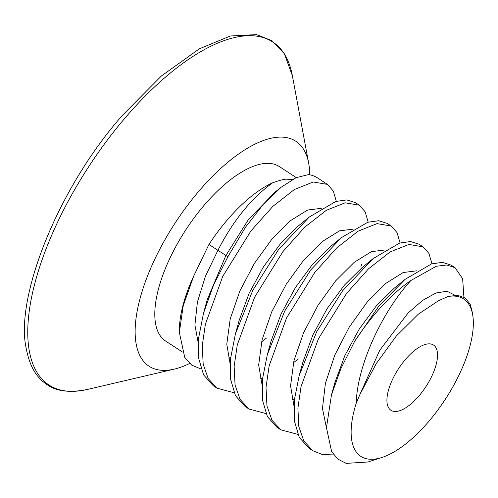 <?xml version="1.0" encoding="UTF-8"?>
<svg xmlns="http://www.w3.org/2000/svg" width="498" height="498" viewBox="0 0 498 498"><rect width="100%" height="100%" fill="white"/><g stroke="black" fill="none" stroke-linecap="round" stroke-linejoin="round"><path stroke-width="0.75" d="M423.107 246.846L419.123 244.244L410.52 241.542L399.651 243.074L373.201 258.53L342.63 290.745L316.628 331.83L299.186 375.56L294.38 399.925L294.374 420.959L299.254 437.344L308.791 448.069L312.775 450.671L303.867 441.079L298.837 426.668L297.904 408.198L301.041 386.616L318.39 338.852L346.62 293.347L368.526 268.796L390.059 251.969L408.939 244.437L423.107 246.846L428.965 253.488L431.959 263.766M336.306 201.31L333.305 191.033L327.454 184.397L317.469 177.879A115.492 48.549 -56.9 0 0 308.53 174.586L296.111 177.668L281.109 187.267L263.311 204.367L245.446 227.293L227.879 256.769L208.936 244.456L193.703 276.048L183.227 305.71L179.348 332.378L184.739 357.39L191.643 365.071L201.092 369.043M227.879 256.769L213.586 284.968L203.526 313.124L198.721 337.482L198.714 358.516L203.601 374.894L213.138 385.62L217.122 388.222L208.214 378.629L203.184 364.212L202.244 345.737L205.388 324.167L222.731 276.402L250.961 230.891L272.873 206.34L294.411 189.514L313.279 181.988L327.454 184.397M359.338 205.213L355.354 202.611L346.739 199.91L335.845 201.453L309.376 216.947L278.861 249.112L252.86 290.191L235.423 333.909L230.611 358.274L230.599 379.314L235.486 395.711L245.022 406.436L249.006 409.039L240.098 399.446L235.068 385.041L234.128 366.559L237.266 344.996L254.621 297.213L282.845 251.714L304.751 227.163L326.29 210.337L345.158 202.804L359.338 205.213L365.19 211.849L368.19 222.133M391.223 226.03L387.239 223.428L378.623 220.726L367.736 222.27L341.279 237.745L310.746 269.928L284.756 310.982L267.314 354.694L262.496 379.071L262.483 400.124L267.37 416.527L276.907 427.253L280.891 429.855L271.983 420.262L266.953 405.864L266.013 387.394L269.15 365.831L286.499 318.048L314.73 272.531L336.642 247.973L358.187 231.147L377.054 223.621L391.223 226.03L397.074 232.666L400.075 242.949M333.816 454.929L322.349 454.531L312.775 450.671M297.841 434.368L280.891 429.855M265.957 413.552L249.006 409.039M234.072 392.735L217.122 388.222M359.849 394.621L356.238 403.206A94.004 39.516 123.1 0 0 382.01 457.438A94.004 39.516 123.1 0 0 445.318 399.272A94.004 39.516 123.1 0 0 473.1 317.917A94.004 39.516 123.1 0 0 447.995 296.503L438.358 300.798L418.339 314.176L396.29 336.063L376.245 363.584L359.849 394.621L379.775 350.212L408.055 313.018L422.628 300.4L435.974 292.986L447.042 291.255L454.935 295.252M326.458 427.838L322.455 408.478L325.406 383.329L334.768 355.18L349.254 327.13L367.001 302.298L385.757 283.418L403.156 272.537L416.988 270.775M382.01 457.438L368.122 461.963L346.185 463.395L337.818 459.088L331.612 451.537L326.458 427.726L331.456 395.007L340.9 368.57L354.514 341.609A115.492 48.549 -56.9 0 1 410.943 280.455C382.24 311.499 357.06 365.688 356.238 403.206M410.943 280.455L436.292 266.268L446.712 264.986L454.998 267.663L462.63 278.706L463.912 297.182M354.514 341.609L378.698 306.282L405.042 279.384L431.511 263.903L442.392 262.359L451.007 265.061L454.998 267.663M447.995 296.503L457.475 295.295L465.008 297.866L470.18 304.129L472.695 313.821L473.1 317.917M418.899 396.016A38.944 16.372 123.1 0 0 433.521 345.058A38.944 16.372 123.1 0 0 405.559 359.326A38.944 16.372 123.1 0 0 390.936 410.284A38.944 16.372 123.1 0 0 418.899 396.016M293.92 405.546L290.552 385.819L293.969 360.639L303.587 332.72L318.129 305.081L335.758 280.723L354.29 262.253L371.452 251.646L385.103 249.959M294.455 399.222L292.04 399.72M262.035 384.73L258.667 365.003L262.085 339.823L271.703 311.904L286.238 284.265L303.867 259.9L322.405 241.437L339.568 230.829L353.219 229.142M361.56 264.32L360.925 266.735M298.296 358.921L293.484 362.681M262.571 378.405L260.155 378.903M230.144 363.914L226.783 344.186L230.201 319.006L239.818 291.087L254.354 263.448L271.983 239.084L290.521 220.62L307.677 210.013L321.335 208.326M266.436 338.086L261.599 341.865M230.686 357.589L228.265 358.087M198.26 343.097L194.911 324.995L197.42 302.043L205.388 276.359L217.894 250.357C233.045 220.801 251.272 198.291 272.58 182.822A104.138 43.774 -56.9 0 0 227.53 219.68A104.138 43.774 -56.9 0 0 208.936 244.456M299.186 375.56L302.958 361.965L312.893 334.936L327.236 308.467L344.323 285.223L362.183 267.526L373.201 258.537M330.28 246.722L312.433 264.413L295.358 287.639L281.021 314.089L271.08 341.105L281.021 314.089L295.358 287.639L312.433 264.413L330.28 246.722L341.286 237.745M298.364 225.93L280.523 243.622L263.454 266.853L249.125 293.297L239.196 320.301L249.125 293.297L263.454 266.853L280.523 243.622L298.364 225.93L309.376 216.947M225.862 255.561L207.299 299.516L225.862 255.561L248.197 219.911L274.908 192.197L281.109 187.267M293.191 179.131L288.772 179.647C287.103 178.458 281.706 179.517 272.58 182.822M193.703 276.048A104.138 43.774 123.1 0 0 179.386 329.352M182.162 351.831L165.517 340.968A104.138 43.774 123.1 0 1 204.616 204.715A104.138 43.774 -56.9 0 1 279.372 166.569L296.266 177.599M189.651 363.472A134.292 56.448 123.1 0 1 174.281 369.124A134.292 56.448 123.1 0 1 136.228 316.89A134.292 56.448 123.1 0 1 199.449 190.51A134.292 56.448 -56.9 0 1 308.679 163.263A134.292 56.448 -56.9 0 1 309.756 174.798M302.958 361.965L312.893 334.936L327.236 308.467L344.323 285.223L362.183 267.526M331.456 395.007L334.88 382.645L344.815 355.672L359.139 329.265L376.183 306.071L394.005 288.392L405.048 279.384M125.813 117.123A204.746 86.061 -56.9 0 1 292.345 75.59L284.358 53.753L271.92 40.687L256.507 34.605L230.406 35.993L199.374 48.816L161.296 76.076L122.477 115.287C57.65 188.431 14.635 298.364 26.276 348.668C30.415 370.182 39 379.364 47.273 384.786C56.517 391.428 69.901 392.978 87.436 389.442A204.746 86.061 123.1 0 1 29.426 309.806A204.746 86.061 123.1 0 1 125.813 117.123M271.08 341.105L267.314 354.694M239.196 320.301L235.423 333.909M207.299 299.516L203.526 313.124M308.679 163.263L292.345 75.59M174.281 369.124L87.436 389.442"/></g></svg>
